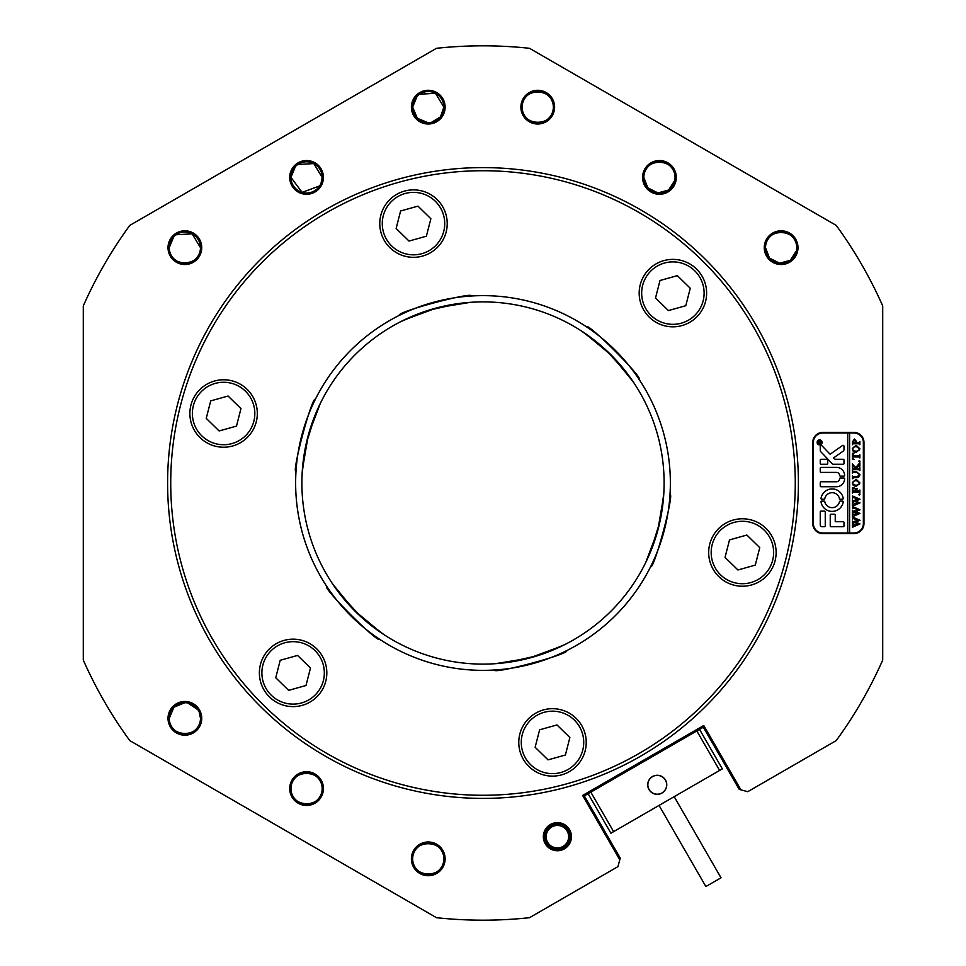 <?xml version="1.0" encoding="UTF-8"?>
<svg xmlns="http://www.w3.org/2000/svg" width="966" height="966" viewBox="0 0 966 966"><rect width="100%" height="100%" fill="white"/><g stroke="black" fill="none" stroke-linecap="round" stroke-linejoin="round"><path stroke-width="1.45" d="M798.399 483A315.399 315.399 0 0 1 483 798.399A315.399 315.399 0 0 1 167.601 483A315.399 315.399 0 0 1 483 167.601A315.399 315.399 0 0 1 798.399 483M170.728 483A312.272 312.272 0 0 0 483 795.272A312.272 312.272 0 0 0 795.272 483A312.272 312.272 0 0 0 483 170.728A312.272 312.272 0 0 0 170.728 483M571.449 836.689A14.055 14.055 0 0 1 557.394 850.744A14.055 14.055 0 0 1 543.339 836.689A14.055 14.055 0 0 1 557.394 822.634A14.055 14.055 0 0 1 571.449 836.689M544.595 836.689A12.8 12.8 0 0 0 557.394 849.488A12.8 12.8 0 0 0 570.194 836.689A12.8 12.8 0 0 0 557.394 823.889A12.8 12.8 0 0 0 544.595 836.689M569.228 841.567C571.16 843.849 556.73 852.193 555.704 849.38C556.718 852.193 571.148 843.873 569.228 841.567L569.034 842.026M797.988 247.67A16.857 16.857 0 0 1 781.132 264.527A16.857 16.857 0 0 1 764.263 247.67A16.857 16.857 0 0 1 781.132 230.802A16.857 16.857 0 0 1 797.988 247.67M796.443 250.689L790.321 260.301L779.634 263.211L769.467 258.055L765.519 247.67A15.613 15.613 0 0 0 781.132 263.283A15.613 15.613 0 0 0 796.745 247.67A15.613 15.613 0 0 0 781.132 232.057A15.613 15.613 0 0 0 765.519 247.67C764.589 227.324 797.747 227.747 796.745 247.67M676.297 177.406A16.857 16.857 0 0 1 659.428 194.275A16.857 16.857 0 0 1 642.571 177.406A16.857 16.857 0 0 1 659.428 160.549A16.857 16.857 0 0 1 676.297 177.406M674.751 180.437L668.617 190.036L657.943 192.946L647.775 187.79L643.815 177.406A15.613 15.613 0 0 0 659.428 193.019A15.613 15.613 0 0 0 675.041 177.406A15.613 15.613 0 0 0 659.428 161.793A15.613 15.613 0 0 0 643.815 177.406C642.897 157.072 676.055 157.482 675.041 177.406M554.605 107.154A16.857 16.857 0 0 1 537.736 124.01A16.857 16.857 0 0 1 520.879 107.154A16.857 16.857 0 0 1 537.736 90.285A16.857 16.857 0 0 1 554.605 107.154M522.123 107.154A15.613 15.613 0 0 0 537.736 122.767A15.613 15.613 0 0 0 553.349 107.154C554.23 127.548 521.109 127.029 522.123 107.154C521.193 86.807 554.363 87.218 553.349 107.154A15.613 15.613 0 0 0 537.736 91.541A15.613 15.613 0 0 0 522.123 107.154M445.121 107.154A16.857 16.857 0 0 1 428.264 124.01A16.857 16.857 0 0 1 411.395 107.154A16.857 16.857 0 0 1 428.264 90.285A16.857 16.857 0 0 1 445.121 107.154M428.264 122.767L417.336 118.299L412.651 107.154A15.613 15.613 0 0 0 428.264 122.767A15.613 15.613 0 0 0 443.877 107.154L440.448 116.91L431.307 122.465M323.429 177.406A16.857 16.857 0 0 1 306.572 194.275A16.857 16.857 0 0 1 289.703 177.406A16.857 16.857 0 0 1 306.572 160.549A16.857 16.857 0 0 1 323.429 177.406M319.649 185.931L302.104 192.367L290.959 177.406A15.613 15.613 0 0 0 306.572 193.019A15.613 15.613 0 0 0 322.185 177.406L321.038 183.262M201.737 247.67A16.857 16.857 0 0 1 184.868 264.527A16.857 16.857 0 0 1 168.012 247.67A16.857 16.857 0 0 1 184.868 230.802A16.857 16.857 0 0 1 201.737 247.67M176.102 234.75L192.125 233.844L200.481 247.67A15.613 15.613 0 0 0 184.868 232.057A15.613 15.613 0 0 0 169.255 247.67A15.613 15.613 0 0 0 184.868 263.283A15.613 15.613 0 0 0 200.481 247.67C201.556 267.473 168.386 268.137 169.255 247.67L173.723 236.742M201.737 718.33A16.857 16.857 0 0 1 184.868 735.198A16.857 16.857 0 0 1 168.012 718.33A16.857 16.857 0 0 1 184.868 701.473A16.857 16.857 0 0 1 201.737 718.33M199.334 712.461L200.481 718.33A15.613 15.613 0 0 0 184.868 702.717A15.613 15.613 0 0 0 169.255 718.33A15.613 15.613 0 0 0 184.868 733.943A15.613 15.613 0 0 0 200.481 718.33C201.363 738.724 168.253 738.217 169.255 718.33L173.904 707.209L184.82 702.717M323.429 788.594A16.857 16.857 0 0 1 306.572 805.451A16.857 16.857 0 0 1 289.703 788.594A16.857 16.857 0 0 1 306.572 771.725A16.857 16.857 0 0 1 323.429 788.594M290.959 788.594A15.613 15.613 0 0 0 306.572 804.207A15.613 15.613 0 0 0 322.185 788.594C323.067 808.989 289.945 808.482 290.959 788.594C290.029 768.248 323.187 768.67 322.185 788.594A15.613 15.613 0 0 0 306.572 772.981A15.613 15.613 0 0 0 290.959 788.594M445.121 858.846A16.857 16.857 0 0 1 428.264 875.715A16.857 16.857 0 0 1 411.395 858.846A16.857 16.857 0 0 1 428.264 841.99A16.857 16.857 0 0 1 445.121 858.846M412.651 858.846A15.613 15.613 0 0 0 428.264 874.459A15.613 15.613 0 0 0 443.877 858.846C444.758 879.241 411.637 878.734 412.651 858.846C411.721 838.512 444.879 838.923 443.877 858.846A15.613 15.613 0 0 0 428.264 843.233A15.613 15.613 0 0 0 412.651 858.846M129.782 740.608L436.511 917.7A437.175 437.175 0 0 0 529.489 917.7L617.95 866.623L619.774 859.8L582.619 795.441L703.767 725.49L740.934 789.85L747.756 791.685L836.218 740.608A437.175 437.175 0 0 0 882.707 660.092L882.707 305.908A437.175 437.175 0 0 0 836.218 225.392L529.489 48.3A437.175 437.175 0 0 0 436.511 48.3L129.782 225.392A437.175 437.175 0 0 0 83.293 305.908L83.293 660.092A437.175 437.175 0 0 0 129.782 740.608M822.754 432.418A9.998 9.998 0 0 0 812.756 442.404L812.756 523.596A9.998 9.998 0 0 0 822.754 533.582L853.98 533.582A9.998 9.998 0 0 0 863.966 523.596L863.966 442.404A9.998 9.998 0 0 0 853.98 432.418L822.754 432.418M187.863 703.007L197.933 709.781M419.486 94.233L435.509 93.316L443.877 107.154A15.613 15.613 0 0 0 428.264 91.541A15.613 15.613 0 0 0 412.651 107.154L417.119 96.214M297.794 164.498L313.817 163.58L322.185 177.406A15.613 15.613 0 0 0 306.572 161.793A15.613 15.613 0 0 0 290.959 177.406L295.415 166.478M740.934 789.85L739.232 789.403L703.32 727.193L584.321 795.899L620.232 858.098L619.774 859.8M582.619 795.441L584.321 795.899M703.767 725.49L703.32 727.193M563.818 181.367A312.272 312.272 0 0 0 181.367 402.182A312.272 312.272 0 0 0 402.182 784.633A312.272 312.272 0 0 0 784.633 563.818A312.272 312.272 0 0 0 563.818 181.367M529.875 308.057A181.113 181.113 0 0 0 308.057 436.125A181.113 181.113 0 0 0 436.125 657.943A181.113 181.113 0 0 0 657.943 529.875A181.113 181.113 0 0 0 529.875 308.057M434.507 663.98A187.368 187.368 0 0 1 302.02 434.507A187.368 187.368 0 0 1 531.493 302.02A187.368 187.368 0 0 1 663.98 531.493A187.368 187.368 0 0 1 434.507 663.98M400.938 321.533L425.873 311.124M428.083 310.412L459.079 303.469L471.456 302.249M399.296 315.375C395.963 312.006 472.821 291.406 471.686 295.982C472.869 291.394 395.975 311.994 399.296 315.375M581.798 331.205L603.291 347.591M605.018 349.149L626.511 372.514L633.756 382.633M586.314 326.689C587.57 322.137 643.839 378.382 639.311 379.686C643.863 378.418 587.582 322.137 586.314 326.689M663.859 492.672L660.406 519.466M659.923 521.737L650.444 552.045L645.3 563.383M670.018 494.314C674.606 493.119 654.018 569.988 650.625 566.704C654.006 570.025 674.606 493.143 670.018 494.314M565.062 644.467L540.127 654.876M537.917 655.588L506.921 662.531L494.544 663.751M566.704 650.625C570.037 653.994 493.179 674.594 494.314 670.018C493.131 674.606 570.025 654.006 566.704 650.625M384.202 634.795L362.709 618.409M360.982 616.851L339.489 593.486L332.244 583.367M379.686 639.311C378.43 643.863 322.161 587.618 326.689 586.314C322.137 587.582 378.418 643.863 379.686 639.311M302.141 473.328L305.594 446.534M306.077 444.263L315.556 413.955L320.7 402.617M295.982 471.686C291.394 472.881 311.982 396.012 315.375 399.296C311.994 395.975 291.394 472.857 295.982 471.686M664.161 325.675A33.725 33.725 0 0 0 705.47 301.839A33.725 33.725 0 0 0 681.622 260.53A33.725 33.725 0 0 0 640.325 284.378A33.725 33.725 0 0 0 664.161 325.675M733.677 585.082A33.725 33.725 0 0 0 774.973 561.234A33.725 33.725 0 0 0 751.125 519.925A33.725 33.725 0 0 0 709.829 543.773A33.725 33.725 0 0 0 733.677 585.082M543.773 774.973A33.725 33.725 0 0 0 585.082 751.125A33.725 33.725 0 0 0 561.234 709.829A33.725 33.725 0 0 0 519.925 733.677A33.725 33.725 0 0 0 543.773 774.973M284.378 705.47A33.725 33.725 0 0 0 325.675 681.622A33.725 33.725 0 0 0 301.839 640.325A33.725 33.725 0 0 0 260.53 664.161A33.725 33.725 0 0 0 284.378 705.47M214.875 446.075A33.725 33.725 0 0 0 256.171 422.227A33.725 33.725 0 0 0 232.323 380.918A33.725 33.725 0 0 0 191.026 404.766A33.725 33.725 0 0 0 214.875 446.075M404.766 256.171A33.725 33.725 0 0 0 446.075 232.323A33.725 33.725 0 0 0 422.227 191.026A33.725 33.725 0 0 0 380.918 214.875A33.725 33.725 0 0 0 404.766 256.171M320.289 403.45L308.239 435.437L302.346 469.983M332.751 584.14L354.437 610.572L381.401 632.935M495.473 663.69L529.199 658.124L562.055 645.952M645.711 562.55L657.761 530.563L663.654 496.017M633.249 381.86L611.563 355.428L584.599 333.065M470.527 302.31L436.801 307.876L403.945 320.048M819.627 440.218A2.186 2.186 0 0 0 817.441 442.404A2.186 2.186 0 0 0 819.627 444.589A2.186 2.186 0 0 0 821.812 442.404A2.186 2.186 0 0 0 819.627 440.218M819.627 444.903A2.5 2.5 0 0 0 822.126 442.404A2.5 2.5 0 0 0 819.627 439.904A2.5 2.5 0 0 0 817.127 442.404A2.5 2.5 0 0 0 819.627 444.903M843.052 445.326A0.942 0.942 0 0 0 842.509 445.495L830.096 454.262L821.861 445.64A0.942 0.942 0 0 0 820.255 446.292L820.255 450.434A1.872 1.872 0 0 0 820.774 451.726L832.185 463.68A1.872 1.872 0 0 0 833.549 464.26L843.233 464.26A0.749 0.749 0 0 0 843.982 463.511L843.982 460.021A0.749 0.749 0 0 0 843.233 459.273L835.687 459.273A1.872 1.872 0 0 1 834.322 458.693L833.586 457.908L843.197 451.134A1.872 1.872 0 0 0 843.982 449.601L843.982 446.256A0.942 0.942 0 0 0 843.052 445.326M832.124 488.929A11.242 11.242 0 0 0 821.028 498.347A0.761 0.761 0 0 0 821.776 499.241L824.034 499.241A0.761 0.761 0 0 0 824.783 498.637A7.499 7.499 0 0 1 839.454 498.637A0.761 0.761 0 0 0 840.203 499.241L842.461 499.241A0.761 0.761 0 0 0 843.209 498.347A11.242 11.242 0 0 0 832.124 488.929M852.845 472.567L852.398 473.461L852.398 470.853L852.966 471.782L856.757 471.891L859.994 474.789L858.448 477.554L853.751 477.723L852.398 478.762L852.398 475.646L852.906 476.552L857.047 476.685L859.68 474.741L856.818 472.422L852.845 472.567M853.437 465.214L855.707 467.556L859.885 462.738L859.885 466.143L858.702 465.938L856.142 468.57L859.305 468.498L859.885 467.52L859.885 470.647L858.533 469.609L852.978 469.681L852.398 470.647L852.398 467.52L853.751 468.57L856.009 468.57L853.304 465.781L852.398 466.312L852.398 463.595L853.437 465.214M859.994 461.18L859.366 461.796L858.738 461.18L859.366 460.553L859.994 461.18M853.98 459.514L852.398 459.405L852.398 453.259L853.98 453.163L852.7 455.867L858.533 455.867L859.885 454.829L859.885 457.944L859.378 457.027L852.7 456.906L852.785 458.56L853.98 459.514M856.118 452.535L853.256 451.327L852.29 448.816L856.093 445.254L859.994 448.912L856.118 452.535M849.609 532.966L849.609 433.034L847.737 433.034L847.737 532.966L853.98 532.966A9.37 9.37 0 0 0 863.35 523.596L863.35 442.404A9.37 9.37 0 0 0 853.98 433.034L849.609 433.034M854.427 438.999L856.456 441.365L856.323 442.645L859.426 442.5L859.885 441.607L859.885 444.734L858.533 443.684L852.845 443.829L852.398 444.734L852.398 441.969L854.427 438.999M856.118 486.574L853.256 485.367L852.29 482.855L856.093 479.281L859.994 482.952L856.118 486.574M854.065 487.818L852.7 489.388L852.7 491.054L855.936 491.054L854.898 488.555L857.289 488.555L856.25 491.054L859.305 490.982L859.885 490.004L859.885 493.131L858.533 492.092L852.978 492.165L852.398 493.131L852.398 487.721L854.065 487.818M859.994 494.592L859.366 495.208L858.738 494.592L859.366 493.964L859.994 494.592M852.604 498.227L852.604 496.029L859.994 499.253L855.538 501.113L859.994 502.888L852.398 506.232L852.398 503.467L853.075 504.192L858.231 502.453L854.668 501.414L852.398 502.875L852.398 499.977L853.111 500.762L858.158 499.096L853.063 497.405L852.604 498.227M852.604 508.744L852.604 506.534L859.994 509.77L855.538 511.63L859.994 513.393L852.398 516.75L852.398 513.984L853.075 514.709L858.231 512.958L854.668 511.932L852.398 513.393L852.398 510.495L853.111 511.28L858.158 509.601L853.063 507.923L852.604 508.744M852.604 519.261L852.604 517.052L859.994 520.288L855.538 522.135L859.994 523.91L852.398 527.255L852.398 524.49L853.075 525.226L858.231 523.475L854.668 522.437L852.398 523.898L852.398 521L853.111 521.797L858.158 520.119L853.063 518.44L852.604 519.261M847.737 433.034L822.754 433.034A9.37 9.37 0 0 0 813.384 442.404L813.384 523.596A9.37 9.37 0 0 0 822.754 532.966L847.737 532.966M825.254 511.871A0.761 0.761 0 0 0 824.481 511.099L821.015 511.099A0.761 0.761 0 0 0 820.255 511.871L820.255 524.84A1.872 1.872 0 0 0 822.126 526.724L824.481 526.724A0.761 0.761 0 0 0 825.254 525.951L825.254 511.871M835.24 521.725L835.24 514.987A0.761 0.761 0 0 0 834.479 514.226L831.014 514.226A0.761 0.761 0 0 0 830.241 514.987L830.241 525.951A0.761 0.761 0 0 0 831.014 526.724L843.221 526.724A0.761 0.761 0 0 0 843.982 525.951L843.982 522.485A0.761 0.761 0 0 0 843.221 521.725L835.24 521.725M836.496 472.386A3.127 3.127 0 0 1 839.611 475.284A0.761 0.761 0 0 0 840.505 476.129L843.849 476.129A0.761 0.761 0 0 0 844.61 475.357A8.114 8.114 0 0 0 836.496 467.387L821.003 467.387A0.749 0.749 0 0 0 820.255 468.136L820.255 471.637A0.749 0.749 0 0 0 821.003 472.386L836.496 472.386M824.783 501.716A0.761 0.761 0 0 0 824.034 501.113L821.776 501.113A0.761 0.761 0 0 0 821.028 501.994A11.242 11.242 0 0 0 843.209 501.994A0.761 0.761 0 0 0 842.461 501.113L840.203 501.113A0.761 0.761 0 0 0 839.454 501.716A7.499 7.499 0 0 1 824.783 501.716M820.255 463.511A0.749 0.749 0 0 0 821.003 464.26L826.993 464.26A0.749 0.749 0 0 0 827.741 463.511L827.741 460.021A0.749 0.749 0 0 0 826.993 459.273L821.003 459.273A0.749 0.749 0 0 0 820.255 460.021L820.255 463.511M839.611 478.738A3.127 3.127 0 0 1 836.496 481.756L821.015 481.756A0.761 0.761 0 0 0 820.255 482.517L820.255 485.983A0.761 0.761 0 0 0 821.015 486.743L836.496 486.743A8.114 8.114 0 0 0 844.61 478.786A0.761 0.761 0 0 0 843.849 478.001L840.372 478.001A0.761 0.761 0 0 0 839.611 478.738M820.255 441.559L819.591 442.754L820.762 442.404L820.762 443.442L818.262 443.442L818.89 441.474L820.255 441.559M818.443 442.754L819.482 442.645L818.914 441.885L818.443 442.754M852.821 442.645L856.033 442.645L856.142 441.716L854.499 440.255L852.821 442.645M853.352 447.258L852.604 448.924L853.352 450.53L856.081 451.291L858.919 450.506L859.68 448.924L856.238 446.497L853.352 447.258M853.352 481.285L852.604 482.964L853.352 484.57L856.081 485.318L858.919 484.546L859.68 482.952L856.238 480.537L853.352 481.285M567.477 841.664A11.242 11.242 0 0 0 562.369 826.606A11.242 11.242 0 0 0 547.311 831.714A11.242 11.242 0 0 0 552.419 846.771A11.242 11.242 0 0 0 567.477 841.664M546.188 831.158A12.486 12.486 0 0 1 562.924 825.483A12.486 12.486 0 0 1 568.588 842.219A12.486 12.486 0 0 1 551.864 847.882A12.486 12.486 0 0 1 546.188 831.158M674.183 796.66L721.022 877.792L705.88 886.534L659.041 805.403M652.485 776.555A9.527 9.527 0 0 0 648.995 789.572A9.527 9.527 0 0 0 662.012 793.05A9.527 9.527 0 0 0 665.489 780.045A9.527 9.527 0 0 0 652.485 776.555M661.952 792.941A9.406 9.406 0 0 1 649.104 789.5A9.406 9.406 0 0 1 652.545 776.664A9.406 9.406 0 0 1 665.393 780.105A9.406 9.406 0 0 1 661.952 792.941M699.529 729.378L722.327 768.864L719.622 770.433L610.91 833.199L588.113 793.714M719.622 770.433L696.824 730.948M590.818 792.144L613.615 831.629M773.633 552.504A31.226 31.226 0 0 0 742.407 521.278A31.226 31.226 0 0 0 711.169 552.504A31.226 31.226 0 0 0 742.407 583.73A31.226 31.226 0 0 0 773.633 552.504M746.875 535.043L729.511 539.897L725.043 557.37L737.927 569.976L755.291 565.11L759.759 547.65L746.875 535.043M324.335 672.891A31.226 31.226 0 0 0 293.109 641.665A31.226 31.226 0 0 0 261.883 672.891A31.226 31.226 0 0 0 293.109 704.117A31.226 31.226 0 0 0 324.335 672.891M297.576 655.431L280.212 660.285L275.745 677.758L288.629 690.364L305.993 685.498L310.472 668.037L297.576 655.431M583.73 742.407A31.226 31.226 0 0 0 552.504 711.169A31.226 31.226 0 0 0 521.278 742.407A31.226 31.226 0 0 0 552.504 773.633A31.226 31.226 0 0 0 583.73 742.407M556.984 724.935L539.62 729.801L535.14 747.261L548.036 759.868L565.4 755.014L569.868 737.541L556.984 724.935M254.831 413.496A31.226 31.226 0 0 0 223.593 382.27A31.226 31.226 0 0 0 192.367 413.496A31.226 31.226 0 0 0 223.593 444.722A31.226 31.226 0 0 0 254.831 413.496M228.073 396.024L210.709 400.89L206.241 418.35L219.125 430.957L236.489 426.103L240.957 408.63L228.073 396.024M444.722 223.593A31.226 31.226 0 0 0 413.496 192.367A31.226 31.226 0 0 0 382.27 223.593A31.226 31.226 0 0 0 413.496 254.831A31.226 31.226 0 0 0 444.722 223.593M417.964 206.132L400.6 210.986L396.132 228.459L409.016 241.065L426.38 236.199L430.86 218.739L417.964 206.132M704.117 293.109A31.226 31.226 0 0 0 672.891 261.883A31.226 31.226 0 0 0 641.665 293.109A31.226 31.226 0 0 0 672.891 324.335A31.226 31.226 0 0 0 704.117 293.109M677.371 275.636L660.007 280.502L655.528 297.963L668.424 310.569L685.788 305.715L690.255 288.242L677.371 275.636"/></g></svg>
